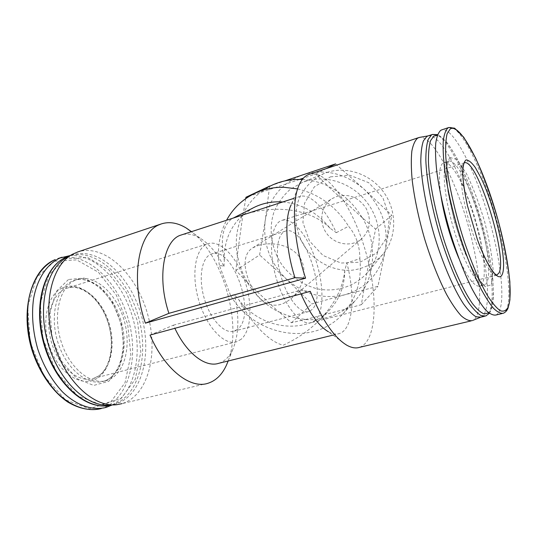 <?xml version="1.0" encoding="UTF-8"?>
<svg xmlns="http://www.w3.org/2000/svg" width="537" height="537" viewBox="0 0 537 537"><rect width="100%" height="100%" fill="white"/><g stroke="black" fill="none" stroke-linecap="round" stroke-linejoin="round"><path stroke-width="0.4" stroke-dasharray="2.69 2.01" d="M237.488 329.315L234.172 331.128C224.58 334.491 210.417 319.669 204.308 298.639C198.072 277.649 201.805 256.961 211.511 253.994C233.172 245.355 257.069 315.347 237.488 329.315M311.762 309.789L308.936 311.507C300.686 314.561 287.496 298.679 281.113 276.736C274.615 254.827 276.938 233.729 285.335 231.178C303.976 223.432 328.235 296.263 311.762 309.789M258.29 245.402C272.601 241.469 290.799 244.704 299.727 257.324C308.614 270.574 302.6 289.054 290.812 298.82C274.34 312.071 260.606 302.855 252.256 287.872C243.375 271.125 241.979 254.37 252.685 247.872L258.29 245.402M62.191 288.02C46.565 295.008 40.503 324.791 50.948 350.231C61.171 375.799 83.9 388.003 97.942 377.847C112.152 368.067 115.576 340.626 106.581 317.964C97.781 295.202 77.67 280.636 62.191 288.02M245.711 198.643L243.248 213.639C247.309 205.382 252.9 198.381 260.036 192.635L249.772 196.025M302.311 179.459C311.111 179.962 319.69 182.144 328.047 186.003L315.595 173.988L303.459 178.103M362.26 217.418C367.483 226.446 370.772 235.991 372.134 246.06L375.618 229.104L362.079 217.559C353.675 203.469 342.264 192.991 327.845 186.117L328.047 186.003M345.472 309.05L361.32 304.667L363.992 289.121L355.554 300.465L345.291 309.245C333.289 317.132 320.005 320.569 305.439 319.555L305.647 319.354C296.37 318.616 287.476 316.098 278.958 311.789L291.423 322.764L305.647 319.354M247.315 281.959C242.395 273.615 239.133 264.734 237.529 255.323L235.897 270.433L247.074 282.126C254.907 295.135 265.459 305.09 278.737 311.977L278.958 311.789M150.018 335.095L173.431 325.167L174.874 328.308M228.171 360.985C242.435 323.851 222.956 255.471 191.474 231.662M218.868 363.281C224.802 361.32 229.44 356.722 232.783 349.48C238.918 334.699 239.475 316.434 234.461 294.672L230.48 295.263L219.338 265.218L223.983 266.365C217.109 253.242 209.141 243.832 200.066 238.126C193.642 234.266 187.527 233.172 181.728 234.837M173.431 325.167L299.559 290.477L300.975 293.887M346.942 345.291L328.362 331.732C332.463 334.014 336.155 334.611 339.438 333.531C353.098 329.288 355.548 296.055 346.862 262.908L344.821 270.326C342.942 288.127 334.309 304.902 318.911 320.656C308.822 330.698 296.914 338.887 283.18 345.224C268.654 341.7 250.96 322.603 238.931 299.868L234.461 294.672M282.798 201.966C301.532 203.745 317.286 212.491 330.047 228.191L336.283 232.675C325.415 208.651 310.084 192.682 299.21 196.623C295.947 197.764 293.249 200.543 291.108 204.946L299.552 184.01M330.047 228.191C312.037 209.826 277.448 203.785 243.516 214.74M223.983 266.365L224.291 260.277C220.089 238.851 222.788 224.936 232.373 218.532L234.038 217.821M299.559 290.477L310.279 291.349M336.283 232.675L348.607 226.252C356.105 235.213 359.864 246.013 359.864 258.659L346.862 262.908M359.662 347.311C377.243 340.975 378.343 294.558 365.402 250.705C352.722 206.758 327.12 169.128 309.231 174.317M297.579 188.917C319.079 194.085 336.088 206.53 348.607 226.252M359.864 258.659C361.985 280.737 356.239 299.25 342.626 314.199C312.709 347.399 253.712 335.665 230.48 295.263M219.338 265.218C216.921 249.081 219.331 234.092 226.56 220.251M271.534 185.426L260.036 192.635M242.999 213.766L237.28 255.478C234.904 240.69 236.804 226.789 242.999 213.766L243.248 213.639M363.817 289.309L371.966 246.215C373.873 262.036 371.154 276.394 363.817 289.309L363.992 289.121M112.334 404.878C135.196 392.426 142.949 353.4 132.847 318.092C122.933 282.724 96.022 253.9 70.193 255.545M74.744 280.462C59.479 287.329 52.592 315.467 61.231 341.982C69.696 368.563 91.042 385.579 106.789 380.464C124.618 375.054 131.867 346.164 123.966 319.797C116.348 293.336 94.807 273.608 77.12 279.495L74.744 280.462M117.046 404.656L110.823 404.952L115.784 403.945C142.513 395.829 152.582 352.916 141.056 314.494C129.967 275.931 98.56 246.221 72.039 255.062L67.387 257.109M208.067 383.243L121.973 403.649C148.83 395.474 158.871 352.104 147.319 313.118C136.197 273.998 104.742 243.509 77.972 251.873M471.016 320.918L473.104 320.274C484.354 313.588 480.4 267.057 467.17 221.956C454.087 176.801 432.647 136.156 419.827 137.331M480.917 317.145L481.528 316.864C492.261 310.399 487.871 263.902 474.587 218.955C461.444 173.954 440.353 133.747 428.338 135.854L427.949 135.955M458.826 258.317C467.754 278.2 474.829 287.436 480.051 286.033C487.482 282.972 484.663 251.048 475.258 219.257C465.968 187.42 451.342 159.979 443.784 162.61L442.81 163.174C438.924 166.745 438.353 178.029 441.112 197.025M495.953 315.011C506.767 310.057 501.853 262.163 488.133 215.579C474.574 168.933 453.201 126.967 441.803 129.853M224.291 260.277C223.862 241.939 230.058 226.829 242.878 214.948L253.551 207.698M344.821 270.326C344.553 286.624 339.162 300.156 328.651 310.916C304.902 335.625 260.472 329.1 238.931 299.868M362.079 217.559L327.845 186.117M299.505 179.472L259.794 192.749M247.074 282.126L278.737 311.977M305.439 319.555L345.291 309.245M235.897 270.433L259.613 254.974L265.204 220.613L269.655 186.064L284.724 180.935M315.595 173.988L326.248 168.611M375.618 229.104L391.768 215.277L385.204 250.866L377.954 286.335L344.835 294.779L311.849 303.929L286.228 278.898L259.613 254.974M335.571 163.899L364.046 189.165L391.768 215.277M361.32 304.667L377.954 286.335M291.423 322.764L311.849 303.929M337.169 196.273C349.137 193.495 358.79 197.515 366.113 208.343C371.698 220.116 370.188 230.286 361.569 238.864C351.527 247.503 334.752 244.758 326.664 233.434C318.381 222.258 320.925 205.449 332.235 198.549L337.169 196.273M330.416 176.854L349.842 175.257L368.644 182.654L382.854 197.636L389.473 217.076L387.177 236.871L376.605 252.954L360.092 262.217L341.008 263.043L323.032 255.471L309.507 241.053L302.915 222.479L304.566 203.208L314.299 186.91L330.416 176.854M326.872 172.484C346.828 165.732 371.483 174.364 384.385 193.213C397.38 212.008 396.568 237.992 383.076 254.088C374.208 263.687 363.281 269.124 350.299 270.393C333.316 270.829 316.568 262.486 305.922 248.524C295.914 234.098 293.128 215.592 298.773 199.576C303.741 187.89 312.742 178.606 324.375 173.397L326.872 172.484M304.942 181.479C326.926 174.048 354.313 183.755 368.738 204.812C383.257 225.802 382.465 254.686 367.61 272.393C355.246 286.476 336.155 292.558 317.582 288.913C303.794 285.335 291.457 277.112 282.469 265.587C271.353 249.577 268.131 229.104 274.192 211.397C277.958 202.858 283.301 195.515 290.222 189.353L302.19 182.486L304.942 181.479M302.626 174.887C324.563 168.343 345.036 173.102 364.046 189.165C381.874 206.718 388.922 227.285 385.204 250.866C379.74 273.729 366.281 288.369 344.835 294.779C323.16 299.653 303.62 294.357 286.228 278.898C269.708 262.526 262.7 243.1 265.204 220.613C269.104 198.247 281.576 183.003 302.626 174.887M315.481 320.153L311.668 322.542C301.27 326.415 284.469 306.379 276.307 278.354C268.01 250.37 271.071 223.647 281.67 220.459C292.316 216.861 307.473 235.293 315.635 259.747C323.905 284.14 324.227 311.433 315.481 320.153M241.18 339.243L236.703 341.747C224.614 345.996 206.564 327.302 198.764 300.452C190.803 273.662 195.656 247.456 207.9 243.731C220.21 239.609 236.569 256.78 244.603 280.267C252.766 303.694 251.652 330.349 241.18 339.243M54.579 261.204L36.791 277.428L27.716 306.412L30.179 342.15L43.967 376.034L65.554 399.877L89.525 408.771L110.602 402.139L125.02 382.76L130.853 355.138L127.712 324.288L116.348 295.115L98.439 272.246L76.623 259.874L54.579 261.204M106.158 407.395L101.298 408.55C128.813 400.246 139.539 357.179 128.108 318.616C117.12 279.918 85.255 250.027 57.855 258.619M68.488 279.508L56.177 291.531L50.122 312.279L52.049 337.498L61.695 361.428L76.751 378.572L93.666 385.438L108.823 381.243L119.395 367.583L123.779 347.533L121.523 324.851L113.132 303.371L99.963 286.738L84.148 278.072L68.488 279.508M71.696 281.428C56.372 288.315 49.431 316.421 58.056 342.881C66.501 369.416 87.893 386.372 103.688 381.243C121.584 375.819 128.907 346.962 121.013 320.643C113.414 294.229 91.834 274.555 74.079 280.468L71.696 281.428M66.152 258.727L48.968 274.689L40.309 303.277L42.9 338.579L56.459 372.107L77.55 395.769L100.882 404.697L121.342 398.279L135.27 379.216L140.815 351.943L137.606 321.421L126.396 292.511L108.85 269.816L87.571 257.498L66.152 258.727M111.85 404.905L112.501 404.723C139.231 396.621 149.454 354.031 138.123 315.776C127.222 277.387 96.036 247.624 69.401 255.941M484.481 316.3L485.79 315.984C496.228 311.386 493.174 269.769 481.521 226.789C469.956 183.782 450.677 142.023 437.44 135.042M488.636 312.823C497.537 304.466 493.006 261.21 480.682 218.874C468.459 176.512 449.254 137.761 437.306 135.405M447.395 161.711C441.38 166.007 444.059 197.394 454.168 230.548C464.203 263.734 478.353 287.926 484.696 284.858C491.959 281.838 488.999 249.88 479.575 218.022C470.264 186.124 455.745 158.576 448.348 161.154L447.395 161.711M449.603 157.381L446.287 168.45L447.939 191.394L454.503 221.6L464.539 252.001L475.614 275.374L485.173 286.792L491.321 284.771L493.174 270.883C492.228 256.767 489.395 240.422 484.669 221.848C479.138 203.328 472.983 187.098 466.21 173.169L456.799 159.462L449.603 157.381M502.142 313.541L503.377 313.246C513.828 308.359 508.492 260.069 494.631 213.196C480.924 166.255 459.699 124.121 448.804 127.504M98.989 375.779L93.411 378.457C78.583 383.297 58.647 367.026 51.518 342.425C44.209 317.884 51.995 292.806 66.897 288.215C81.906 283.234 100.191 298.116 107.944 319.757C115.858 341.331 112.287 366.657 98.989 375.779M496.752 275.139C491.06 277.018 478.212 253.055 469.338 222.372C460.397 191.709 458.39 164.53 464.136 162.899L281.67 220.459M285.335 231.178L211.511 253.994M308.936 311.507L234.172 331.128M200.066 238.126L191.293 231.722M232.783 349.48L228.138 360.992M333 335.122L339.438 333.531M293.746 198.401L299.21 196.623M342.626 314.199L355.554 300.465M106.789 380.464L103.688 381.243C119.791 376.9 128.195 347.922 119.946 320.925C112.28 293.752 89.733 274.595 74.079 280.468L77.12 279.495M115.784 403.945L109.051 405.516M69.595 255.874L72.039 255.062M72.119 254.471L72.804 254.088M481.528 316.864L480.414 317.313M489.308 313.333C490.113 312.219 491.274 310.675 492.751 303.808L493.49 295.538L492.798 278.3C491.227 264.956 488.663 250.598 485.099 235.226C478.984 211.403 471.546 189.568 462.78 169.726C456.98 157.757 451.476 148.393 446.267 141.634L439.044 135.29L437.595 134.626M480.051 286.033L484.938 285.046L483.656 284.711L479.863 281.113L471.714 267.876L462.35 245.933C456.343 228.312 451.745 211.135 448.543 194.394L446.522 176.445L446.75 166.866C447.408 163.275 447.999 161.355 448.516 161.1L443.784 162.61M232.373 218.532L233.28 218.069M318.911 320.656L328.651 310.916M324.375 173.397L302.19 182.486M383.076 254.088L367.61 272.393M236.703 341.747L93.411 378.457L98.54 375.981C111.092 367.717 115.274 341.847 107.071 319.877C99.197 297.652 80.288 283.308 66.897 288.215L207.9 243.731M496.718 275.125L311.668 322.542M290.812 298.827L361.569 238.864M252.685 247.872L332.235 198.549"/><path stroke-width="0.81" d="M502.229 274.4C498.886 282.918 487.583 268.044 477.333 239.321L467.425 205.604C464.8 193.266 463.223 182.661 462.686 173.766C462.8 166.363 463.894 161.765 465.982 159.972C468.539 159.885 471.667 162.436 475.359 167.625L481.186 178.271C495.584 208.067 507.78 262.304 502.229 274.4M249.772 196.025L245.939 197.28L245.711 198.643M303.459 178.103L299.72 179.365L302.311 179.459M471.016 320.918L359.662 347.311C355.917 348.56 351.675 347.889 346.942 345.291C334.081 337.652 321.864 319.669 310.279 291.349L150.018 335.095C164.94 369.892 190.534 389.318 208.067 383.243C215.981 380.652 222.117 374.611 226.473 365.113L228.171 360.985M191.474 231.662L186.191 227.997C177.499 222.741 169.189 221.385 161.254 223.942L159.455 224.654C138.331 232.34 129.914 279.112 145.406 323.16L168.913 313.333L294.974 277.716C285.664 248.893 284.382 218.25 291.108 204.946M181.728 234.837L181.177 235.011C163.805 239.67 156.69 277.22 168.913 313.333M174.874 328.308C186.889 353.876 205.725 367.811 218.868 363.281L333 335.122M300.975 293.887C309.641 313.42 318.77 326.033 328.362 331.732M243.516 214.74L234.038 217.821M309.231 174.317L307.533 175.002C304.385 176.559 301.72 179.559 299.552 184.01C291.135 200.348 293.128 240.556 305.58 278.2L294.974 277.716M226.56 220.251C233.065 208.329 242.456 199.375 254.726 193.394L271.534 185.426C280.2 181.345 289.524 179.358 299.505 179.472L299.72 179.365M254.726 193.394C263.721 189.158 273.414 187.111 283.818 187.265L297.579 188.917M70.193 255.545L59.969 258.015C47.142 263.895 37.214 278.515 33.542 298.807C31.421 314.83 32.817 331.557 37.744 348.99C43.544 366.1 51.76 380.364 62.379 391.782C76.61 405.61 92.646 410.899 106.158 407.395L112.334 404.878M72.119 254.471L67.387 257.109C46.793 267.627 36.959 306.211 48.182 344.056C59.218 381.961 88.102 408.221 110.823 404.952M77.972 251.873L72.804 254.088C52.042 264.681 42.175 303.935 53.619 342.532C64.876 381.196 94.15 407.979 117.046 404.656L121.973 403.649M419.827 137.331L417.746 138.043C415.074 140.291 413.101 144.641 411.845 151.105C411.06 158.757 411.147 168.188 412.107 179.405C414.275 197.737 418.491 217.707 424.74 239.321C431.399 260.72 438.709 279.146 446.663 294.591C451.798 303.727 456.658 310.809 461.229 315.823C465.532 319.569 469.271 321.153 472.432 320.582M305.58 278.2L145.406 323.16M427.949 135.955L426.801 136.472L423.391 140.895C421.726 145.809 420.867 152.716 420.793 161.617C421.357 180.895 426.385 208.651 434.601 236.528C443.079 264.271 453.812 289.074 463.418 303.754C468.089 310.252 472.318 314.601 476.097 316.796L480.917 317.145L484.481 316.3M441.112 197.025C444.623 218.109 450.53 238.542 458.826 258.317M441.803 129.853L440.749 130.337C438.367 132.491 436.695 136.794 435.735 143.231C435.238 150.877 435.588 160.335 436.796 171.618C439.306 190.078 443.737 210.256 450.08 232.138C456.786 253.826 463.995 272.528 471.708 288.255C476.661 297.565 481.3 304.801 485.616 309.956C489.643 313.823 493.094 315.508 495.953 315.011L502.142 313.541M233.28 218.069L253.551 207.698C262.499 203.161 272.246 201.254 282.798 201.966M245.939 197.28L269.655 186.064M326.248 168.611L335.571 163.899L284.724 180.935M508.277 306.889C513.963 291.437 506.176 243.785 492.369 201.1C478.642 158.375 459.585 123.45 450.268 128.867L447.133 133.713C445.77 139.278 445.334 147.178 445.824 157.422C447.61 179.593 454.483 211.303 464.19 241.241C471.654 263.311 479.83 282.321 487.401 295.471C492.275 303.096 496.611 308.191 500.397 310.755C503.787 311.836 506.411 310.547 508.277 306.889M55.23 259.599C42.329 265.506 32.327 280.119 28.595 300.364C26.434 316.353 27.796 333.041 32.703 350.419C38.496 367.476 46.712 381.686 57.358 393.05C71.616 406.818 87.719 412.067 101.298 408.55C90.592 411.08 79.422 408.912 67.79 402.045C52.713 391.802 39.456 372.906 32.16 350.574C19.574 310.453 31.408 269.01 55.157 259.626L55.23 259.599M57.855 258.619L62.03 257.216M69.401 255.941L66.756 256.934C44.262 265.802 32.851 306.486 45.155 346.291C57.217 386.184 88.827 411.785 111.85 404.905M437.44 135.042L432.453 134.451L431.573 134.874L428.251 139.278C426.653 144.178 425.848 151.085 425.834 159.992C426.506 179.284 431.614 207.087 439.85 235.045C448.341 262.862 459.028 287.745 468.546 302.492C473.171 309.023 477.346 313.393 481.065 315.615L485.79 315.984L489.308 313.333M437.306 135.405L433.889 136.049L430.607 140.58C429.056 145.648 428.338 152.776 428.439 161.966C429.372 181.862 434.903 210.39 443.488 238.441C452.315 266.292 463.149 290.389 472.446 303.6C476.943 309.305 480.917 312.769 484.374 313.991L488.636 312.823M448.006 127.9C445.723 130.035 444.146 134.31 443.28 140.741C442.871 148.387 443.314 157.858 444.596 169.155C447.22 187.661 451.718 207.9 458.088 229.87C464.807 251.645 471.989 270.44 479.622 286.255C484.515 295.625 489.079 302.908 493.315 308.104C497.255 312.01 500.612 313.722 503.377 313.246C505.485 312.299 507.049 310.581 508.062 308.097L509.908 299.894L509.868 281.831C507.814 263.137 503.834 242.409 497.933 219.646C491.214 196.938 483.756 176.358 475.547 157.905L463.773 137.271L454.624 128.195L448.804 127.504L448.006 127.9M467.425 205.604C464.424 191.951 462.847 180.815 462.693 172.176C462.975 165.141 463.163 166.389 463.525 164.47L464.136 162.899C476.755 156.791 508.13 256.726 498.947 273.004L496.752 275.139M191.293 231.722L186.191 227.997M228.138 360.992L226.473 365.113M181.177 235.011L234.521 217.66M242.033 215.223L293.746 198.401M109.051 405.516C85.249 410.181 54.975 383.317 43.927 344.19C32.717 305.123 44.168 266.01 66.682 256.961L69.595 255.874M77.429 252.054L161.254 223.942M308.869 174.438L418.672 137.613M428.164 135.881L419.377 137.412M480.414 317.313L473.104 320.274M427.7 136.036L432.453 134.451L437.595 134.626M441.575 129.934L448.804 127.504M496.718 275.125L495.899 274.642C494.604 273.407 495.114 274.528 491.194 269.165C486.764 262.21 482.145 252.262 477.333 239.321"/></g></svg>
